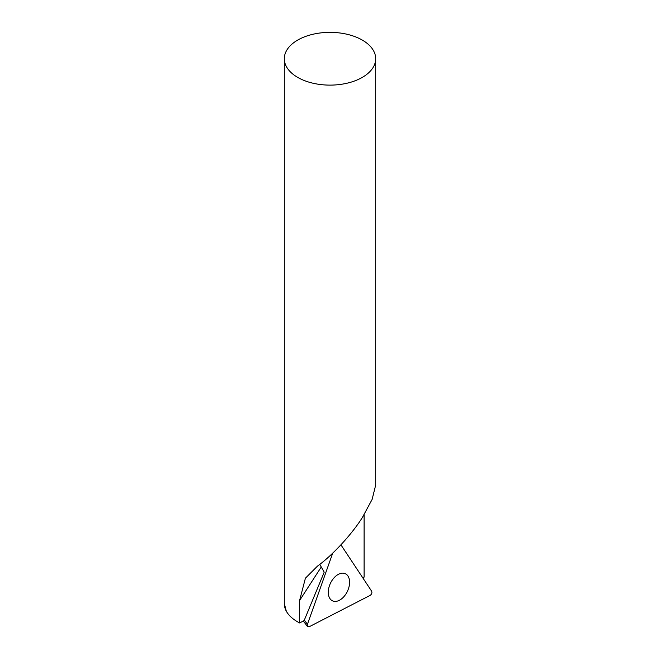 <?xml version="1.0" encoding="UTF-8"?>
<svg xmlns="http://www.w3.org/2000/svg" width="660" height="660" viewBox="0 0 660 660"><rect width="100%" height="100%" fill="white"/><g stroke="black" fill="none" stroke-linecap="round" stroke-linejoin="round"><path stroke-width="0.99" d="M303.344 621.01L307.527 626.587L309.119 626.794L370.177 595.369C371.761 594.19 372.248 592.812 371.654 591.22L340.923 544.83M332.714 553.163L307.445 624.269L304.326 620.111M307.527 626.587L307.445 624.269M347.96 576.015A15.015 9.389 115.5 0 0 345.386 573.73A15.015 9.389 115.5 0 0 333.275 578.729A15.015 9.389 115.5 0 0 332.483 600.831A15.015 9.389 115.5 0 0 346.12 593.678A15.015 9.389 115.5 0 0 347.96 576.015M284.311 58.732A45.688 26.375 180 0 1 340.024 33A45.688 26.375 180 0 1 362.307 40.087A45.688 26.375 180 0 1 375.688 58.732A45.688 26.375 180 0 1 330 85.115A45.688 26.375 180 0 1 284.311 58.732L284.311 603.487A45.688 26.375 0 0 0 286.3 611.177C288.832 615.714 293.263 619.633 299.59 622.949L304.111 620.614L324.2 572.179L319.778 564.382M299.59 622.949L299.59 600.501L305.407 578.201L317.452 566.14C332.326 555.439 351.607 534.575 362.307 517.613L372.108 499.455L375.688 485.059L375.688 58.732M364.097 514.775L364.097 577.137L363.099 578.308M286.3 611.177L284.311 603.487M299.59 600.501L321.205 567.088"/></g></svg>
